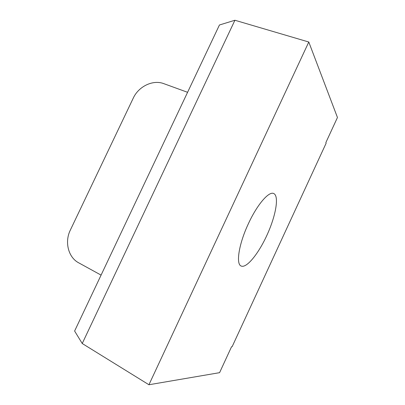 <?xml version="1.0" encoding="UTF-8"?>
<svg xmlns="http://www.w3.org/2000/svg" width="405" height="405" viewBox="0 0 405 405"><rect width="100%" height="100%" fill="white"/><g stroke="black" fill="none" stroke-linecap="round" stroke-linejoin="round"><path stroke-width="0.61" d="M101.078 275.106L78.636 262.789C68.232 257.347 64.456 241.871 70.313 230.146L133.275 98.096C138.601 86.397 152.933 79.451 163.762 83.638L187.586 92.305M234.915 20.25L308.787 42.014L337.456 117.49L325.853 142.606L326.136 143.183L232.121 346.72L231.554 346.746L219.581 372.671L148.934 384.75L82.235 343.516L234.915 20.25L219.439 24.994L74.611 331.037L82.235 343.516M248.407 223.666C257.17 204.56 268.981 190.973 273.709 193.529C279.283 195.904 275.921 215.339 267.376 234.247C258.916 253.196 246.62 268.611 241.147 266.019C235.72 264.151 238.859 243.911 248.407 223.666M308.787 42.014L148.934 384.75"/></g></svg>
